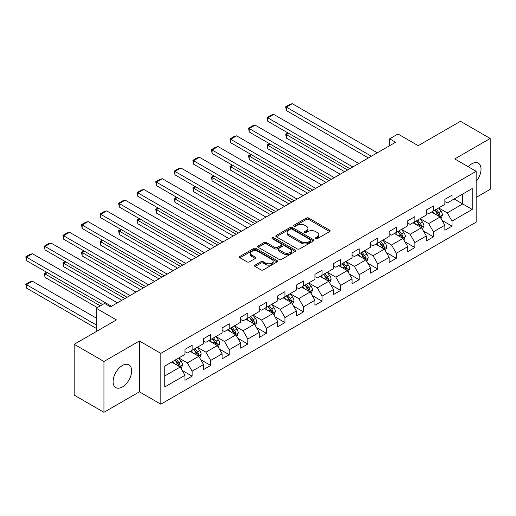 <?xml version="1.0" encoding="UTF-8"?>
<svg xmlns="http://www.w3.org/2000/svg" width="516" height="516" viewBox="0 0 516 516"><rect width="100%" height="100%" fill="white"/><g stroke="black" fill="none" stroke-linecap="round" stroke-linejoin="round"><path stroke-width="0.77" d="M315.669 238.721A1.155 0.664 0 0 0 317.301 238.721L329.711 231.555A1.651 0.955 0 0 0 330.195 230.884A1.651 0.955 0 0 0 329.711 230.207L308.691 218.068A1.651 0.955 0 0 0 306.356 218.068L293.946 225.234A1.155 0.664 0 0 0 293.604 225.705A1.155 0.664 0 0 0 293.946 226.176A1.155 0.664 0 0 0 295.578 226.176L297.184 225.253A5.289 3.051 0 0 1 304.659 225.253L306.414 226.266A5.289 3.051 0 0 1 307.962 228.42A5.289 3.051 0 0 1 306.414 230.581L304.808 231.503A1.155 0.664 0 0 0 304.466 231.981A1.155 0.664 0 0 0 304.808 232.452A1.155 0.664 0 0 0 306.44 232.452L308.046 231.523A5.289 3.051 0 0 1 315.521 231.523L317.276 232.535A5.289 3.051 0 0 1 318.824 234.69A5.289 3.051 0 0 1 317.276 236.85L315.669 237.779A1.155 0.664 0 0 0 315.328 238.25A1.155 0.664 0 0 0 315.669 238.721L315.669 237.779M122.389 386.961A13.126 7.579 120 0 0 130.961 375.39A13.126 7.579 120 0 0 128.948 364.877A13.126 7.579 120 0 0 122.389 365.522A13.126 7.579 120 0 0 113.81 377.093A13.126 7.579 120 0 0 115.823 387.606A13.126 7.579 120 0 0 122.389 386.961M476.158 181.426A13.126 7.579 120 0 0 478.319 163.166A13.126 7.579 120 0 0 471.753 163.817A13.126 7.579 120 0 0 468.186 166.7M255.078 265.14A1.651 0.955 0 0 0 254.594 265.811A1.651 0.955 0 0 0 255.078 266.488L260.973 269.894A1.651 0.955 0 0 0 263.315 269.894L277.092 261.935A1.651 0.955 0 0 0 277.576 261.264A1.651 0.955 0 0 0 277.092 260.586L256.071 248.448A1.651 0.955 0 0 0 253.737 248.448L239.953 256.407A1.651 0.955 0 0 0 239.469 257.078A1.651 0.955 0 0 0 239.953 257.755L247.08 261.87A1.651 0.955 0 0 0 249.415 261.87L255.31 258.464A1.651 0.955 0 0 0 255.794 257.787A1.651 0.955 0 0 0 255.31 257.116L251.776 255.072A4.418 2.554 0 0 1 250.486 253.272A4.418 2.554 0 0 1 253.214 250.911A4.418 2.554 0 0 1 258.026 251.466L271.868 259.458A4.418 2.554 0 0 1 273.164 261.264A4.418 2.554 0 0 1 270.436 263.618A4.418 2.554 0 0 1 265.617 263.063L263.315 261.735A1.651 0.955 0 0 0 260.973 261.735L255.078 265.14L255.078 266.488M476.158 197.415L490.2 189.308L490.2 138.469L460.453 121.292L418.205 145.68L397.978 133.999L389.651 138.81L395.598 142.248L110.489 306.852L104.542 303.421L96.208 308.226L96.208 331.588M103.942 361.471L103.942 412.31L139.404 391.838L139.404 340.999L103.942 361.471L74.194 344.295L116.435 319.907L96.208 308.226M139.404 340.999L160.824 353.363L476.158 171.306L476.158 222.144L160.824 404.202L160.824 353.363M490.2 138.469L454.738 158.941L476.158 171.306M297.3 248.918A1.651 0.955 0 0 0 299.635 248.918L313.418 240.966A1.651 0.955 0 0 0 313.902 240.288A1.651 0.955 0 0 0 313.418 239.618L292.398 227.479A1.651 0.955 0 0 0 290.063 227.479L276.279 235.431A1.651 0.955 0 0 0 275.796 236.109A1.651 0.955 0 0 0 276.279 236.78L297.3 248.918M272.712 238.972A1.155 0.664 0 0 1 273.88 239.134L295.236 251.46L281.478 259.406A1.651 0.955 0 0 1 279.137 259.406L258.116 247.267L258.116 245.919A1.651 0.955 0 0 0 257.632 246.596A1.651 0.955 0 0 0 258.116 247.267M258.116 245.919L264.011 242.514A1.651 0.955 0 0 1 266.346 242.514L274.873 247.435A1.651 0.955 0 0 0 277.215 247.435L281.123 245.177A1.651 0.955 0 0 0 281.607 244.507A1.651 0.955 0 0 0 281.123 243.829L272.248 238.702A1.155 0.664 0 0 1 271.906 238.231A1.155 0.664 0 0 1 272.622 237.618A1.155 0.664 0 0 1 273.88 237.76L295.255 250.099A1.651 0.955 0 0 1 295.739 250.776A1.651 0.955 0 0 1 295.255 251.447L295.255 250.099M103.942 412.31L74.194 395.133L74.194 344.295M182.18 370.436L192.12 376.17L192.12 371.159L203.543 364.56L203.543 369.579L210.683 365.457L210.683 360.439L222.106 353.847L222.106 358.859L229.246 354.737L229.246 349.725L240.669 343.127L240.669 348.145L247.809 344.024L247.809 339.006L259.232 332.407L259.232 337.425L266.372 333.304L266.372 328.286L277.795 321.694L277.795 326.705L284.935 322.584L284.935 317.572L296.358 310.974L296.358 315.992L303.498 311.87L303.498 306.852L314.921 300.26L314.921 305.272L322.061 301.15L322.061 296.139L333.484 289.541L333.484 294.559L340.625 290.437L340.625 285.419L352.047 278.821L352.047 283.839L359.188 279.717L359.188 274.699L370.611 268.107L370.611 273.119L377.751 268.997L377.751 263.986L389.174 257.387L389.174 262.405L396.314 258.284L396.314 253.266L407.737 246.674L407.737 251.685L414.877 247.564L414.877 242.552L426.3 235.954L426.3 240.972L433.44 236.844L433.44 231.832L444.863 225.234L444.863 230.252L452.003 226.131L452.003 221.112L472.23 209.438L472.23 188.553L462.71 194.048L462.71 203.936L472.23 209.438M192.12 376.17L184.98 380.292L184.98 375.28L164.752 386.961L164.752 366.076L184.98 354.395L184.98 349.377L192.12 345.256L192.12 350.274L203.543 343.675L203.543 338.664L210.683 334.542L210.683 339.554L222.106 332.962L222.106 327.944L229.246 323.822L229.246 328.84L240.669 322.242L240.669 317.224L247.809 313.102L247.809 318.12L259.232 311.522L259.232 306.51L266.372 302.389L266.372 307.401L277.795 300.809L277.795 295.791L284.935 291.669L284.935 296.687L296.358 290.089L296.358 285.077L303.498 280.956L303.498 285.967L314.921 279.375L314.921 274.357L322.061 270.236L322.061 275.254L333.484 268.655L333.484 263.637L340.625 259.516L340.625 264.534L352.047 257.935L352.047 252.924L359.188 248.802L359.188 253.814L370.611 247.222L370.611 242.204L377.751 238.082L377.751 243.1L389.174 236.502L389.174 231.49L396.314 227.369L396.314 232.381L407.737 225.789L407.737 220.771L414.877 216.649L414.877 221.661L426.3 215.069L426.3 210.051L433.44 205.929L433.44 210.947L444.863 204.349L444.863 199.337L452.003 195.216L452.003 200.227L472.23 188.553M190.217 351.37L198.783 356.317L187.36 362.916L178.794 357.969M184.98 351.648L187.36 353.021L192.12 350.274M187.36 362.916L192.12 371.159M198.783 356.317L203.543 364.56M208.78 340.657L217.346 345.597L205.923 352.196L197.357 347.249M203.543 340.928L205.923 342.302L210.683 339.554M205.923 352.196L210.683 360.439M217.346 345.597L222.106 353.847M227.343 329.937L235.909 334.884L224.486 341.476L215.92 336.529M222.106 330.214L224.486 331.588L229.246 328.84M224.486 341.476L229.246 349.725M235.909 334.884L240.669 343.127M245.906 319.217L254.472 324.164L243.049 330.762L234.483 325.815M240.669 319.494L243.049 320.868L247.809 318.12M243.049 330.762L247.809 339.006M254.472 324.164L259.232 332.407M264.469 308.504L273.035 313.451L261.612 320.043L253.046 315.095M259.232 308.774L261.612 310.148L266.372 307.401M261.612 320.043L266.372 328.286M273.035 313.451L277.795 321.694M283.032 297.784L291.598 302.731L280.175 309.329L271.61 304.382M277.795 298.061L280.175 299.435L284.935 296.687M280.175 309.329L284.935 317.572M291.598 302.731L296.358 310.974M301.596 287.07L310.161 292.011L298.738 298.609L290.173 293.662M296.358 287.341L298.738 288.715L303.498 285.967M298.738 298.609L303.498 306.852M310.161 292.011L314.921 300.26M320.159 276.35L328.724 281.297L317.301 287.889L308.736 282.942M314.921 276.628L317.301 278.001L322.061 275.254M317.301 287.889L322.061 296.139M328.724 281.297L333.484 289.541M338.722 265.63L347.287 270.577L335.864 277.176L327.299 272.229M333.484 265.908L335.864 267.282L340.625 264.534M335.864 277.176L340.625 285.419M347.287 270.577L352.047 278.821M357.285 254.917L365.85 259.864L354.428 266.456L345.862 261.509M352.047 255.188L354.428 256.562L359.188 253.814M354.428 266.456L359.188 274.699M365.85 259.864L370.611 268.107M375.848 244.197L384.414 249.144L372.991 255.743L364.425 250.795M370.611 244.474L372.991 245.848L377.751 243.1M372.991 255.743L377.751 263.986M384.414 249.144L389.174 257.387M394.411 233.484L402.977 238.424L391.554 245.023L382.988 240.075M389.174 233.754L391.554 235.128L396.314 232.381M391.554 245.023L396.314 253.266M402.977 238.424L407.737 246.674M412.974 222.764L421.54 227.711L410.117 234.303L401.551 229.356M407.737 223.041L410.117 224.415L414.877 221.661M410.117 234.303L414.877 242.552M421.54 227.711L426.3 235.954M431.537 212.044L440.103 216.991L428.68 223.589L420.114 218.642M426.3 212.321L428.68 213.695L433.44 210.947M428.68 223.589L433.44 231.832M440.103 216.991L444.863 225.234M454.145 198.995L462.71 203.936L447.243 212.869L438.677 207.922M444.863 201.601L447.243 202.975L452.003 200.227M447.243 212.869L452.003 221.112M139.404 391.838L160.824 404.202M389.651 138.81L389.651 145.68M164.752 375.964L180.219 367.037L171.654 362.09M180.219 367.037L184.98 375.28M442.064 220.397L452.003 226.131M423.501 231.11L433.44 236.844M404.937 241.83L414.877 247.564M386.374 252.543L396.314 258.284M367.811 263.263L377.751 268.997M349.248 273.983L359.188 279.717M330.685 284.697L340.625 290.437M312.122 295.416L322.061 301.15M293.559 306.13L303.498 311.87M274.996 316.85L284.935 322.584M256.433 327.57L266.372 333.304M237.87 338.283L247.809 344.024M219.306 349.003L229.246 354.737M200.743 359.717L210.683 365.457M316.127 238.882L317.276 238.224A5.289 3.051 0 0 0 318.824 236.064L318.824 234.69M307.962 228.42L307.962 229.794A5.289 3.051 0 0 1 306.414 231.955L305.266 232.613M329.692 231.568L308.691 219.442A1.651 0.955 0 0 0 306.356 219.442L294.404 226.343M313.418 239.618L313.418 240.966L292.398 228.852A1.651 0.955 0 0 0 290.063 228.852L276.299 236.792L276.279 235.431M310.503 240.759A1.155 0.664 0 0 0 310.838 240.288A1.155 0.664 0 0 0 310.503 239.817L292.043 229.162A1.155 0.664 0 0 0 290.411 229.162L288.715 230.142A5.289 3.051 0 0 0 287.167 232.297A5.289 3.051 0 0 0 288.715 234.458L301.331 241.74A5.289 3.051 0 0 0 308.807 241.74L310.503 240.759L310.503 242.133A1.155 0.664 0 0 0 310.838 241.662L310.838 240.288M287.167 232.297L287.167 233.671A5.289 3.051 0 0 0 288.715 235.831L288.715 234.458M310.503 242.133L308.807 243.113A5.289 3.051 0 0 1 301.331 243.113L288.715 235.831M258.135 247.28L264.011 243.887L264.011 242.514M281.607 244.507L281.607 245.88A1.651 0.955 0 0 1 281.123 246.551L277.215 248.809A1.651 0.955 0 0 1 274.873 248.809L266.346 243.887A1.651 0.955 0 0 0 264.011 243.887M283.723 252.543A4.418 2.554 0 0 0 288.541 253.098A4.418 2.554 0 0 0 291.269 250.744A4.418 2.554 0 0 0 289.973 248.938L285.096 246.126A1.651 0.955 0 0 0 282.762 246.126L278.846 248.383A1.651 0.955 0 0 0 278.363 249.054A1.651 0.955 0 0 0 278.846 249.731L283.723 252.543L283.723 253.917A4.418 2.554 0 0 0 288.541 254.472A4.418 2.554 0 0 0 291.269 252.118L291.269 250.744M278.363 249.054L278.363 250.428A1.651 0.955 0 0 0 278.846 251.105L278.846 249.731M283.723 253.917L278.846 251.105M273.164 261.264L273.164 262.638A4.418 2.554 0 0 1 270.436 264.992A4.418 2.554 0 0 1 265.617 264.437L263.315 263.108A1.651 0.955 0 0 0 260.973 263.108L255.097 266.501M250.486 253.272L250.486 254.646A4.418 2.554 0 0 0 251.776 256.446L251.776 255.072M255.291 258.477L251.776 256.446M277.073 261.947L256.071 249.821A1.651 0.955 0 0 0 253.737 249.821L239.972 257.768M441.045 218.623L442.457 215.056A4.457 2.574 -120 0 0 441.038 211.257L438.581 207.98M434.298 213.643L432.627 211.412M347.584 169.964L286.341 134.605L286.341 138.043L344.611 171.686M439.413 216.591L440.051 215.243A4.457 2.574 -120 0 0 438.774 212.56L436.317 209.283M435.201 209.928L437.929 213.566A2.27 1.309 60 0 1 438.342 214.256L440.051 215.243M434.891 210.109L437.349 213.385A4.457 2.574 60 0 1 438.626 216.069M288.599 133.302L286.341 134.605L285.683 134.231L287.947 132.922M286.341 138.043L285.683 134.231M371.385 156.225L286.341 107.128L286.341 110.559L368.411 157.941M377.331 152.794L292.288 103.69L286.341 107.128L285.683 106.748L289.85 104.342L292.288 103.69M286.341 110.559L285.683 106.748M422.481 229.336L423.894 225.769A4.457 2.574 -120 0 0 422.475 221.977L420.018 218.694M415.735 224.357L414.064 222.132M329.021 180.684L267.778 145.325L267.778 148.756L326.048 182.4M420.85 227.311L421.488 225.963A4.457 2.574 -120 0 0 420.211 223.28L417.754 220.003M416.638 220.648L419.366 224.286A2.27 1.309 60 0 1 419.779 224.976L421.488 225.963M416.328 220.829L418.786 224.105A4.457 2.574 60 0 1 420.063 226.788M270.036 144.016L267.778 145.325L267.12 144.944L269.384 143.642M267.778 148.756L267.12 144.944M403.918 240.056L405.331 236.489A4.457 2.574 -120 0 0 403.912 232.69L401.454 229.414M397.172 235.077L395.501 232.851M310.458 191.404L249.215 156.038L249.215 159.476L307.484 193.119M402.287 238.031L402.925 236.683A4.457 2.574 -120 0 0 401.648 234L399.19 230.716M398.075 231.362L400.803 234.999A2.27 1.309 60 0 1 401.216 235.689L402.925 236.683M397.765 231.542L400.223 234.819A4.457 2.574 60 0 1 401.5 237.502M251.473 154.736L249.215 156.038L248.557 155.664L250.821 154.355M249.215 159.476L248.557 155.664M352.821 166.945L267.778 117.841L267.778 121.279L349.848 168.661M358.768 163.507L273.725 114.41L267.778 117.841L267.12 117.467L271.287 115.062L273.725 114.41M267.778 121.279L267.12 117.467M334.258 177.659L249.215 128.561L249.215 131.993L331.285 179.381M340.205 174.227L255.162 125.124L249.215 128.561L248.557 128.181L252.724 125.775L255.162 125.124M249.215 131.993L248.557 128.181M385.355 250.77L386.768 247.209A4.457 2.574 -120 0 0 385.349 243.41L382.891 240.134M378.609 245.79L376.938 243.565M291.895 202.117L230.652 166.758L230.652 170.196L288.921 203.833M383.723 248.744L384.362 247.396A4.457 2.574 -120 0 0 383.085 244.713L380.627 241.436M379.512 242.081L382.24 245.719A2.27 1.309 60 0 1 382.653 246.409L384.362 247.396M379.202 242.262L381.659 245.539A4.457 2.574 60 0 1 382.937 248.222M232.91 165.455L230.652 166.758L229.994 166.378L232.258 165.075M230.652 170.196L229.994 166.378M366.792 261.489L368.205 257.923A4.457 2.574 -120 0 0 366.786 254.13L364.328 250.847M360.045 256.51L358.375 254.285M273.332 212.837L212.089 177.478L212.089 180.91L270.358 214.553M365.16 259.464L365.799 258.116A4.457 2.574 -120 0 0 364.522 255.433L362.064 252.156M360.948 252.801L363.677 256.433A2.27 1.309 60 0 1 364.09 257.123L365.799 258.116M360.639 252.975L363.096 256.259A4.457 2.574 60 0 1 364.373 258.942M214.346 176.169L212.089 177.478L211.431 177.098L213.695 175.795M212.089 180.91L211.431 177.098M348.229 272.209L349.642 268.642A4.457 2.574 -120 0 0 348.223 264.843L345.765 261.567M341.482 267.23L339.812 264.998M254.769 223.551L193.526 188.192L193.526 191.63L251.795 225.273M346.597 270.178L347.236 268.83A4.457 2.574 -120 0 0 345.959 266.146L343.501 262.87M342.385 263.515L345.114 267.153A2.27 1.309 60 0 1 345.527 267.843L347.236 268.83M342.076 263.695L344.533 266.972A4.457 2.574 60 0 1 345.81 269.655M195.783 186.889L193.526 188.192L192.868 187.818L195.132 186.508M193.526 191.63L192.868 187.818M315.695 188.379L230.652 139.275L230.652 142.713L312.722 190.094M321.642 184.941L236.599 135.843L230.652 139.275L229.994 138.901L234.161 136.495L236.599 135.843M230.652 142.713L229.994 138.901M297.132 199.099L212.089 149.995L212.089 153.433L294.159 200.814M303.079 195.661L218.036 146.557L212.089 149.995L211.431 149.614L215.598 147.215L218.036 146.557M212.089 153.433L211.431 149.614M278.569 209.812L193.526 160.715L193.526 164.146L275.596 211.528M284.516 206.381L199.473 157.277L193.526 160.715L192.868 160.334L197.035 157.928L199.473 157.277M193.526 164.146L192.868 160.334M329.666 282.923L331.078 279.356A4.457 2.574 -120 0 0 329.66 275.563L327.202 272.28M322.919 277.943L321.249 275.718M236.205 234.27L174.963 198.912L174.963 202.343L233.232 235.986M328.034 280.897L328.673 279.549A4.457 2.574 -120 0 0 327.396 276.866L324.938 273.59M323.822 274.235L326.551 277.872A2.27 1.309 60 0 1 326.963 278.563L328.673 279.549M323.513 274.415L325.97 277.692A4.457 2.574 60 0 1 327.247 280.375M177.22 197.602L174.963 198.912L174.305 198.531L176.569 197.228M174.963 202.343L174.305 198.531M260.006 220.532L174.963 171.428L174.963 174.866L257.033 222.248M265.953 217.094L180.91 167.997L174.963 171.428L174.305 171.054L178.471 168.648L180.91 167.997M174.963 174.866L174.305 171.054M311.103 293.643L312.515 290.076A4.457 2.574 -120 0 0 311.096 286.277L308.639 283M304.356 288.663L302.686 286.438M217.642 244.99L156.4 209.625L156.4 213.063L214.669 246.706M309.471 291.617L310.11 290.269A4.457 2.574 -120 0 0 308.832 287.586L306.375 284.303M305.259 284.948L307.988 288.586A2.27 1.309 60 0 1 308.4 289.276L310.11 290.269M304.95 285.129L307.407 288.405A4.457 2.574 60 0 1 308.684 291.089M158.657 208.322L156.4 209.625L155.742 209.251L158.006 207.942M156.4 213.063L155.742 209.251M241.443 231.245L156.4 182.148L156.4 185.579L238.469 232.968M247.39 227.814L162.346 178.71L156.4 182.148L155.742 181.767L159.908 179.362L162.346 178.71M156.4 185.579L155.742 181.767M292.54 304.363L293.952 300.796A4.457 2.574 -120 0 0 292.533 296.997L290.076 293.72M285.793 299.377L284.123 297.151M199.079 255.704L137.837 220.345L137.837 223.783L196.106 257.426M290.908 302.331L291.546 300.983A4.457 2.574 -120 0 0 290.269 298.3L287.812 295.023M286.696 295.668L289.418 299.306A2.27 1.309 60 0 1 289.831 299.996L291.546 300.983M286.386 295.849L288.844 299.125A4.457 2.574 60 0 1 290.121 301.808M140.094 219.042L137.837 220.345L137.179 219.964L139.443 218.661M137.837 223.783L137.179 219.964M222.88 241.965L137.837 192.861L137.837 196.299L219.906 243.681M228.827 238.527L143.783 189.43L137.837 192.861L137.179 192.487L141.345 190.082L143.783 189.43M137.837 196.299L137.179 192.487M273.977 315.076L275.389 311.509A4.457 2.574 -120 0 0 273.97 307.717L271.513 304.434M267.23 310.097L265.559 307.871M180.516 266.424L119.273 231.065L119.273 234.496L177.543 268.139M272.345 313.051L272.983 311.703A4.457 2.574 -120 0 0 271.706 309.02L269.249 305.743M268.133 306.388L270.855 310.019A2.27 1.309 60 0 1 271.268 310.709L272.983 311.703M267.823 306.562L270.281 309.845A4.457 2.574 60 0 1 271.558 312.528M121.531 229.755L119.273 231.065L118.616 230.684L120.879 229.381M119.273 234.496L118.616 230.684M204.317 252.685L119.273 203.581L119.273 207.019L201.343 254.401M210.264 249.247L125.22 200.144L119.273 203.581L118.616 203.201L122.782 200.801L125.22 200.144M119.273 207.019L118.616 203.201M255.414 325.796L256.826 322.229A4.457 2.574 -120 0 0 255.407 318.43L252.95 315.153M248.667 320.817L246.996 318.585M161.953 277.137L100.704 241.778L100.704 245.216L158.98 278.859M253.782 323.764L254.42 322.416A4.457 2.574 -120 0 0 253.143 319.733L250.686 316.456M249.57 317.101L252.292 320.739A2.27 1.309 60 0 1 252.705 321.429L254.42 322.416M249.26 317.282L251.718 320.559A4.457 2.574 60 0 1 252.995 323.242M102.968 240.475L100.704 241.778L100.052 241.404L102.316 240.095M100.704 245.216L100.052 241.404M185.754 263.399L100.704 214.301L100.704 217.733L182.78 265.114M191.7 259.967L106.657 210.863L100.704 214.301L100.052 213.921L104.219 211.515L106.657 210.863M100.704 217.733L100.052 213.921M236.85 336.509L238.263 332.943A4.457 2.574 -120 0 0 236.844 329.15L234.387 325.867M230.104 331.53L228.433 329.305M143.39 287.857L82.141 252.498L82.141 255.93L140.416 289.573M235.219 334.484L235.857 333.136A4.457 2.574 -120 0 0 234.58 330.453L232.123 327.176M231.007 327.821L233.729 331.459A2.27 1.309 60 0 1 234.141 332.149L235.857 333.136M230.697 328.002L233.155 331.278A4.457 2.574 60 0 1 234.432 333.962M84.405 251.189L82.141 252.498L81.489 252.118L83.753 250.815M82.141 255.93L81.489 252.118M167.19 274.119L82.141 225.015L82.141 228.453L164.217 275.834M173.137 270.681L88.094 221.583L82.141 225.015L81.489 224.641L85.656 222.235L88.094 221.583M82.141 228.453L81.489 224.641M218.287 347.229L219.7 343.662A4.457 2.574 -120 0 0 218.281 339.863L215.823 336.587M211.541 342.25L209.87 340.025M124.827 298.577L63.578 263.212L63.578 266.649L121.853 300.293M216.655 345.204L217.294 343.856A4.457 2.574 -120 0 0 216.017 341.173L213.56 337.89M212.444 338.535L215.166 342.173A2.27 1.309 60 0 1 215.578 342.863L217.294 343.856M212.134 338.715L214.591 341.998A4.457 2.574 60 0 1 215.869 344.675M65.842 261.909L63.578 263.212L62.926 262.838L65.19 261.528M63.578 266.649L62.926 262.838M148.627 284.832L63.578 235.735L63.578 239.166L145.654 286.554M154.574 281.401L69.531 232.297L63.578 235.735L62.926 235.354L67.093 232.948L69.531 232.297M63.578 239.166L62.926 235.354M199.724 357.949L201.137 354.382A4.457 2.574 -120 0 0 199.718 350.583L197.26 347.307M192.978 352.963L191.307 350.738M100.317 305.859L45.015 273.932L45.015 277.369L97.337 307.575M198.092 355.917L198.731 354.569A4.457 2.574 -120 0 0 197.454 351.886L194.996 348.61M193.881 349.255L196.602 352.892A2.27 1.309 60 0 1 197.015 353.583L198.731 354.569M193.571 349.435L196.028 352.712A4.457 2.574 60 0 1 197.305 355.395M47.279 272.629L45.015 273.932L44.363 273.551L46.627 272.248M45.015 277.369L44.363 273.551M130.064 295.552L45.015 246.448L45.015 249.886L127.091 297.268M136.011 292.114L50.968 243.017L45.015 246.448L44.363 246.074L48.53 243.668L50.968 243.017M45.015 249.886L44.363 246.074M181.161 368.663L182.574 365.096A4.457 2.574 -120 0 0 181.155 361.303L178.697 358.02M96.208 324.919L26.451 284.651L32.405 281.214L96.208 318.05M174.414 363.683L172.744 361.458M26.451 288.083L25.8 284.271L26.451 284.651L26.451 288.083L96.208 328.357M179.529 366.637L180.168 365.289A4.457 2.574 -120 0 0 178.891 362.606L176.433 359.33M175.317 359.975L178.039 363.612A2.27 1.309 60 0 1 178.452 364.296L180.168 365.289M175.008 360.149L177.465 363.432A4.457 2.574 60 0 1 178.742 366.115M25.8 284.271L29.967 281.865L32.405 281.214M111.501 306.272L26.451 257.168L26.451 260.606L102.574 304.55M117.448 302.834L32.405 253.737L26.451 257.168L25.8 256.787L29.967 254.388L32.405 253.737M26.451 260.606L25.8 256.787M317.276 238.224L317.276 236.85M304.808 232.452L304.808 231.503M306.414 231.955L306.414 230.581M293.946 226.176L293.946 225.234M306.356 219.442L306.356 218.068M308.691 219.442L308.691 218.068M329.711 231.555L329.711 230.207M290.063 228.852L290.063 227.479M292.398 228.852L292.398 227.479M301.331 243.113L301.331 241.74M308.807 243.113L308.807 241.74M266.346 243.887L266.346 242.514M274.873 248.809L274.873 247.435M277.215 248.809L277.215 247.435M281.123 246.551L281.123 245.177M273.88 239.134L273.88 237.76M260.973 263.108L260.973 261.735M263.315 263.108L263.315 261.735M265.617 264.437L265.617 263.063M255.31 258.464L255.31 257.116M239.953 257.755L239.953 256.407M253.737 249.821L253.737 248.448M256.071 249.821L256.071 248.448M277.092 261.935L277.092 260.586M439.664 216.739L442.431 215.14M438.774 212.56L441.038 211.257M435.601 214.392L437.349 213.385M421.101 227.453L423.868 225.86M420.211 223.28L422.475 221.977M417.038 225.111L418.786 224.105M402.538 238.173L405.305 236.573M401.648 234L403.912 232.69M398.475 235.831L400.223 234.819M383.975 248.893L386.742 247.293M383.085 244.713L385.349 243.41M379.911 246.545L381.659 245.539M365.412 259.606L368.179 258.013M364.522 255.433L366.786 254.13M361.348 257.265L363.096 256.259M346.849 270.326L349.616 268.726M345.959 266.146L348.223 264.843M342.785 267.978L344.533 266.972M328.286 281.039L331.053 279.446M327.396 276.866L329.66 275.563M324.222 278.698L325.97 277.692M309.723 291.759L312.49 290.16M308.832 287.586L311.096 286.277M305.659 289.418L307.407 288.405M291.159 302.479L293.926 300.88M290.269 298.3L292.533 296.997M287.096 300.131L288.844 299.125M272.596 313.193L275.363 311.6M271.706 309.02L273.97 307.717M268.533 310.851L270.281 309.845M254.033 323.913L256.8 322.313M253.143 319.733L255.407 318.43M249.97 321.565L251.718 320.559M235.47 334.626L238.237 333.033M234.58 330.453L236.844 329.15M231.407 332.285L233.155 331.278M216.907 345.346L219.674 343.746M216.017 341.173L218.281 339.863M212.844 343.005L214.591 341.998M198.344 356.066L201.111 354.466M197.454 351.886L199.718 350.583M194.28 353.718L196.028 352.712M179.781 366.779L182.548 365.186M178.891 362.606L181.155 361.303M175.717 364.438L177.465 363.432"/></g></svg>
